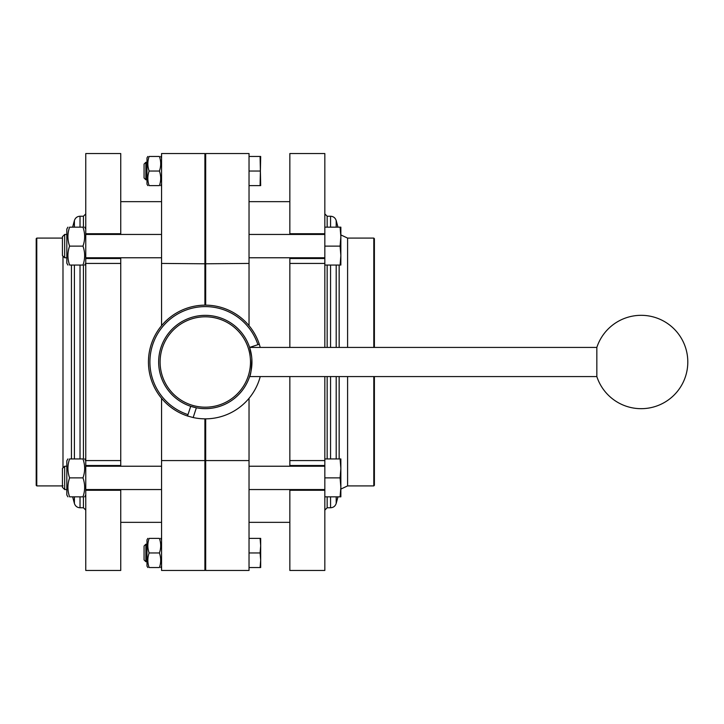 <?xml version="1.0" encoding="UTF-8"?>
<svg xmlns="http://www.w3.org/2000/svg" width="724" height="724" viewBox="0 0 724 724"><rect width="100%" height="100%" fill="white"/><g stroke="black" fill="none" stroke-linecap="round" stroke-linejoin="round"><path stroke-width="1.09" d="M260.088 185.615L260.685 156.465L260.088 156.465L260.685 185.615L249.029 185.615M260.088 156.465L249.029 156.465M260.088 171.036L249.029 171.036M149.126 567.535C147.425 567.535 147.425 567.535 149.126 567.535L159.416 567.535C161.126 567.535 161.126 567.535 159.416 567.535C161.126 562.693 161.126 557.833 159.416 552.964C161.126 548.113 161.126 543.253 159.416 538.385C161.126 538.385 161.126 538.385 159.416 538.385L149.126 538.385C147.425 543.235 147.425 548.086 149.126 552.964C147.425 557.806 147.425 562.666 149.126 567.535M149.126 538.385C147.425 538.385 147.425 538.385 149.126 538.385M147.832 567.535L146.99 566.077L146.99 539.842L147.832 538.385M149.126 552.964L159.416 552.964M249.029 398.327L249.029 460.573L204.901 460.573L204.901 418.852M161.561 398.327L161.561 460.573L204.901 460.573L204.901 570.458L205.299 418.852M205.299 305.148L205.299 263.789L249.029 263.427L249.029 325.673M187.525 416.001L193.163 417.54L196.367 407.784L190.72 406.309L187.525 416.001A56.852 56.852 0 0 1 161.561 325.673L161.561 263.427L205.299 263.789L204.901 153.542L204.901 305.148M161.561 460.573L161.561 570.458L204.901 570.458M204.901 153.542L161.561 153.542L161.561 263.427M159.416 185.615C161.126 185.615 161.126 185.615 159.416 185.615C161.126 180.765 161.126 175.914 159.416 171.036C161.126 166.194 161.126 161.334 159.416 156.465C161.126 156.465 161.126 156.465 159.416 156.465L149.126 156.465C147.425 161.307 147.425 166.167 149.126 171.036C147.425 175.887 147.425 180.747 149.126 185.615C147.425 185.615 147.425 185.615 149.126 185.615L159.416 185.615M149.126 156.465C147.425 156.465 147.425 156.465 149.126 156.465M147.832 185.615L146.99 184.158L146.99 157.923L147.832 156.465M149.126 171.036L159.416 171.036M144.067 546.005L144.067 559.914L145.859 561.706L145.859 544.213L144.067 546.005M146.99 544.213L145.859 544.213M144.067 164.086L144.067 177.995L145.859 179.787L145.859 162.294L144.067 164.086M146.99 162.294L145.859 162.294M260.088 538.385L260.685 545.67L260.685 538.385L249.029 538.385M260.088 552.964L260.685 560.249L260.685 545.67L260.088 552.964L249.029 552.964M260.088 567.535L260.685 567.535L260.685 560.249L260.088 567.535L249.029 567.535M249.029 460.573L249.029 570.458L205.688 570.458L205.688 418.852M205.299 155.008L205.688 153.542L249.029 153.542L249.029 263.427M205.688 153.542L205.688 305.148M289.844 201.652L249.029 201.652M161.561 201.652L120.745 201.652M340.081 458.935L340.859 468.41L340.859 458.935L324.832 458.935M289.844 466.229L289.844 460.573L324.832 460.573L324.832 570.458L289.844 570.458L289.844 489.551M340.081 477.885L340.859 487.361L340.859 468.41L340.081 477.885L324.832 477.885M324.832 465.496L289.844 465.496L324.832 465.496M289.844 490.275L324.832 490.275M289.844 234.449L289.844 153.542L324.832 153.542L324.832 347.42M289.844 233.725L324.832 233.725M324.832 460.573L324.832 376.58M337.963 227.164L336.189 220.548C335.284 217.843 333.411 216.404 330.56 216.232L327.158 216.232L324.832 213.897M374.389 347.42L374.389 238.676L373.81 238.096L347.601 238.096L340.859 234.92M374.389 376.58L374.389 485.324L373.81 485.904L347.601 485.904L340.859 489.08M289.844 257.771L289.844 258.504L324.832 258.504L289.844 258.504L289.844 263.427L324.832 263.427M289.844 460.573L289.844 376.58M289.844 347.42L289.844 263.427M324.832 227.164L340.859 227.164L340.859 265.065L324.832 265.065M340.081 227.164L340.859 236.639L340.081 246.115L324.832 246.115M340.081 246.115L340.859 255.59L340.081 265.065M340.081 496.836L340.859 487.361L340.859 496.836L324.832 496.836M62.436 468.464L62.436 487.315L64.671 489.551L64.671 466.229L62.436 468.464M324.832 466.229L249.029 466.229M161.561 466.229L85.767 466.229M66.816 466.229L64.671 466.229M62.436 236.685L62.436 255.536L64.671 257.771L64.671 234.449L62.436 236.685M324.832 234.449L249.029 234.449M161.561 234.449L85.767 234.449M66.816 234.449L64.671 234.449M82.979 477.885C85.197 471.586 85.197 465.27 82.979 458.935C85.197 458.935 85.197 458.935 82.979 458.935L69.595 458.935C67.377 465.242 67.377 471.559 69.595 477.885L82.979 477.885C85.197 484.22 85.197 490.537 82.979 496.836C85.197 496.836 85.197 496.836 82.979 496.836L69.595 496.836C67.377 496.836 67.377 496.836 69.595 496.836C67.377 490.51 67.377 484.193 69.595 477.885M120.745 489.551L120.745 570.458L85.767 570.458L85.767 153.542L120.745 153.542L120.745 234.449M67.902 496.836L66.816 494.945L66.816 460.835L67.902 458.935M69.595 458.935C67.377 458.935 67.377 458.935 69.595 458.935M120.745 257.771L120.745 460.573L85.767 460.573M120.745 466.229L120.745 465.496L85.767 465.496L120.745 465.496L120.745 460.573M69.595 265.065C67.377 265.065 67.377 265.065 69.595 265.065L82.979 265.065C85.197 265.065 85.197 265.065 82.979 265.065C85.197 258.758 85.197 252.441 82.979 246.115C85.197 239.807 85.197 233.49 82.979 227.164C85.197 227.164 85.197 227.164 82.979 227.164L69.595 227.164C67.377 233.463 67.377 239.78 69.595 246.115C67.377 252.414 67.377 258.73 69.595 265.065M67.902 265.065L66.816 263.165L66.816 229.055L67.902 227.164M69.595 227.164C67.377 227.164 67.377 227.164 69.595 227.164M85.767 258.504L120.745 258.504L85.767 258.504M120.745 233.725L85.767 233.725M120.745 263.427L85.767 263.427M120.745 490.275L85.767 490.275M72.626 496.836L74.4 503.451C75.305 506.157 77.178 507.596 80.029 507.768L83.432 507.768L85.767 510.103M36.779 485.904L36.779 238.096L36.2 238.676L36.2 485.324L36.779 485.904L62.988 485.904M69.595 246.115L82.979 246.115M161.561 325.673A56.852 56.852 0 0 1 259.301 344.235L260.242 347.42M250.821 351.828L250.359 349.945M250.332 349.864L249.726 347.782M251.599 356.353L249.608 347.42A46.644 46.644 0 0 1 190.72 406.309A46.644 46.644 0 0 1 206.168 315.365A46.644 46.644 0 0 1 249.608 347.42L257.916 344.687A55.395 55.395 0 0 0 166.131 322.832A55.395 55.395 0 0 0 187.987 414.617M260.242 376.58A56.852 56.852 0 0 1 193.163 417.54M259.301 344.235L257.916 344.687M249.961 348.534L249.608 347.42L596.838 347.42L596.838 376.58L249.608 376.58C250.748 375.195 251.499 369.276 251.834 358.842M205.299 407.187A45.187 45.187 0 0 1 166.158 339.402A45.187 45.187 0 0 1 244.431 339.402A45.187 45.187 0 0 1 205.299 407.187M327.158 216.232L327.158 227.164M327.158 265.065L327.158 347.42M327.158 376.58L327.158 458.935M327.158 496.836L327.158 507.768L324.832 510.103M330.56 216.232L330.56 227.164M330.56 265.065L330.56 347.42M330.56 376.58L330.56 458.935M330.56 496.836L330.56 507.768L327.158 507.768M336.189 220.548L336.189 227.164M336.189 265.065L336.189 347.42M336.189 376.58L336.189 458.935M336.189 496.836L336.189 503.451C335.284 506.157 333.411 507.596 330.56 507.768M339.158 265.065L339.158 347.42M339.158 376.58L339.158 458.935M347.601 238.096L347.601 347.42M347.601 376.58L347.601 485.904M373.81 238.096L373.81 347.42M373.81 376.58L373.81 485.904M83.432 507.768L83.432 496.836M83.432 458.935L83.432 265.065M83.432 227.164L83.432 216.232L85.767 213.897M80.029 507.768L80.029 496.836M80.029 458.935L80.029 265.065M80.029 227.164L80.029 216.232L83.432 216.232M74.4 503.451L74.4 496.836M74.4 458.935L74.4 265.065M74.4 227.164L74.4 220.548C75.305 217.843 77.178 216.404 80.029 216.232M71.441 458.935L71.441 265.065M62.988 467.912L62.988 256.088M161.561 157.923L160.719 156.465M161.561 184.158L160.719 185.615M161.561 539.842L160.719 538.385M161.561 566.077L160.719 567.535M146.99 561.706L145.859 561.706M146.99 179.787L145.859 179.787M289.844 522.348L249.029 522.348M161.561 522.348L120.745 522.348M205.299 568.992L205.688 570.458M337.963 496.836L336.189 503.451M324.832 489.551L249.029 489.551M161.561 489.551L85.767 489.551M66.816 489.551L64.671 489.551M324.832 257.771L249.029 257.771M161.561 257.771L85.767 257.771M66.816 257.771L64.671 257.771M85.767 460.835L84.672 458.935M85.767 494.945L84.672 496.836M85.767 229.055L84.672 227.164M85.767 263.165L84.672 265.065M72.626 227.164L74.4 220.548M36.779 238.096L62.436 238.096M596.838 376.58A46.644 46.644 0 0 0 687.8 362A46.644 46.644 0 0 0 596.838 347.42"/></g></svg>
